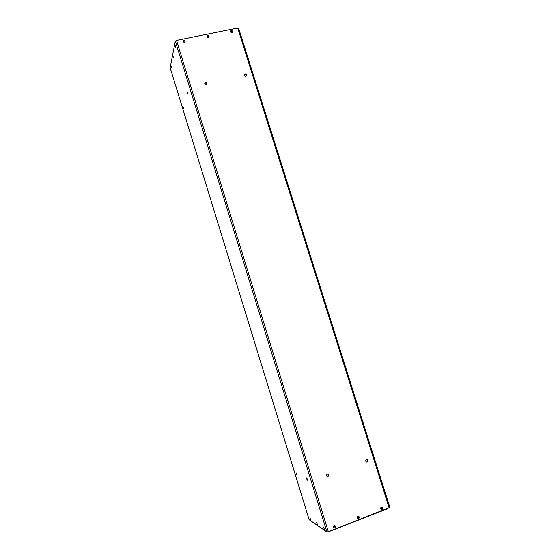 <?xml version="1.0" encoding="UTF-8"?>
<svg xmlns="http://www.w3.org/2000/svg" width="560" height="560" viewBox="0 0 560 560"><rect width="100%" height="100%" fill="white"/><g stroke="black" fill="none" stroke-linecap="round" stroke-linejoin="round"><path stroke-width="0.84" d="M327.019 476.469L327.747 476.455C328.748 475.741 328.804 474.964 327.915 474.131M327.194 474.152L327.999 474.166C328.986 474.971 328.965 475.762 327.936 476.532L327.117 476.518C326.137 475.706 326.165 474.915 327.194 474.152M366.429 461.979L367.003 461.937C368.004 461.174 368.025 460.397 367.052 459.606M366.478 459.655L367.15 459.627C368.235 460.376 368.256 461.167 367.22 462L366.534 462.021C365.463 461.265 365.449 460.474 366.478 459.655M207.004 84.294L205.506 82.901L204.771 83.475M205.583 82.656C206.647 82.649 207.137 83.153 207.053 84.168L206.269 84.868C205.212 84.875 204.722 84.378 204.799 83.363L205.583 82.656M246.4 75.754C246.47 74.767 245.987 74.27 244.958 74.277L244.3 74.732M245.063 74.032C246.169 74.053 246.638 74.585 246.47 75.628L245.749 76.209C244.657 76.188 244.181 75.656 244.342 74.62L245.063 74.032M306.698 478.919L306.593 477.89L307.321 479.227L307.426 480.256L306.698 478.919M296.261 473.858L296.149 472.871L296.926 475.111L296.261 473.858M187.957 94.038L187.803 92.435L187.957 94.038M183.904 108.661L183.75 107.163L183.904 108.661M170.149 67.718L175.315 41.132L176.519 40.397L237.727 28.042L238.595 28.343M389.816 507.423L328.356 531.748L326.914 531.944L309.162 519.736M323.638 527.002L324.247 529.123M324.324 529.214L323.68 527.023L324.436 529.27M175.098 45.318L175.595 47.537M175.63 47.446L175.063 45.318L175.469 47.488M316.554 522.27L317.373 524.44M172.963 55.867L173.481 58.016M309.995 517.818L310.723 519.939M171.017 65.793L171.5 67.851M171.528 67.781L170.94 65.863M185.122 41.496L185.122 41.503C184.464 42.504 183.75 42.476 182.987 41.426L182.966 40.901C183.624 39.893 184.338 39.921 185.101 40.971L185.129 41.475C184.471 42.476 183.757 42.455 182.994 41.398L182.959 40.929M333.837 527.716L333.368 527.086C333.319 525.819 333.858 525.336 334.992 525.637L335.482 526.281C335.531 527.548 334.985 528.031 333.851 527.723L333.382 527.093C333.34 525.833 333.879 525.35 335.006 525.651M209.055 36.701L209.048 36.708C208.376 37.639 207.683 37.59 206.962 36.568L206.955 35.987C207.627 35.049 208.327 35.091 209.048 36.12L209.055 36.68C208.383 37.611 207.69 37.562 206.969 36.54L206.948 36.008M357.749 518.476L357.21 517.811C357.14 516.607 357.651 516.117 358.736 516.341L359.296 517.02C359.359 518.224 358.848 518.714 357.763 518.483L357.231 517.818C357.161 516.614 357.672 516.131 358.757 516.355L358.736 516.341M232.589 31.976L232.589 31.983C231.903 32.844 231.224 32.781 230.552 31.787L230.559 31.157C231.238 30.282 231.917 30.345 232.603 31.346L232.596 31.955C231.917 32.823 231.238 32.753 230.559 31.759L230.552 31.178M381.234 509.376L380.667 508.704C380.562 507.542 381.038 507.052 382.081 507.213L382.697 507.913C382.781 509.068 382.305 509.558 381.255 509.39L380.646 508.69C380.583 507.556 381.059 507.059 382.102 507.227L382.081 507.213M328.356 531.748L176.519 40.397M237.727 28.042L389.193 508.018M245.931 74.494L246.351 75.831M367.248 459.711L367.717 461.188M175.315 41.132L326.914 531.944M367.549 461.51L366.947 459.592M246.162 76.02L245.623 74.326M309.197 519.841L170.107 67.564M324.366 529.256L323.68 527.023M317.282 524.447L316.617 522.291M310.646 519.939L310.002 517.853M182.994 41.398L185.101 40.971M333.382 527.093L335.482 526.281M206.969 36.54L209.048 36.12M357.231 517.818L359.296 517.02M230.559 31.759L232.603 31.346M380.667 508.704L382.697 507.913M389.893 507.493L238.602 28.203M170.107 67.641L309.155 519.799M388.045 508.557L328.608 531.734M175.476 47.495L175.007 45.409M173.376 57.974L172.914 55.951"/></g></svg>
